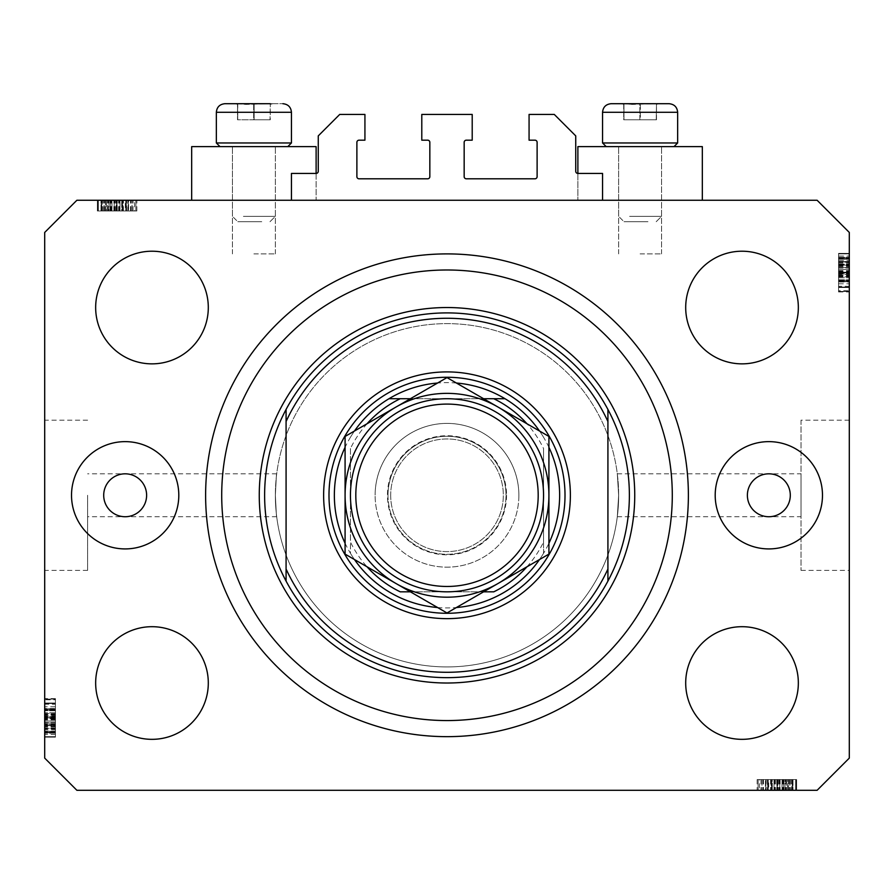 <?xml version="1.0" encoding="UTF-8"?>
<svg xmlns="http://www.w3.org/2000/svg" width="894" height="894" viewBox="0 0 894 894"><rect width="100%" height="100%" fill="white"/><g stroke="black" fill="none" stroke-linecap="round" stroke-linejoin="round"><path stroke-width="0.67" stroke-dasharray="4.47 3.35" d="M291.444 173.436L291.444 200.256L602.556 200.256L602.556 173.436L577.882 173.436A2.146 2.146 0 0 1 575.736 171.29L575.736 135.888L554.28 114.432L529.069 114.432L529.069 140.179L534.97 140.179A2.146 2.146 0 0 1 537.115 142.325L537.115 176.654A2.146 2.146 0 0 1 534.97 178.8L466.31 178.8A2.146 2.146 0 0 1 464.165 176.654L464.165 142.325A2.146 2.146 0 0 1 466.31 140.179L472.211 140.179L472.211 114.432L421.789 114.432L421.789 140.179L427.69 140.179A2.146 2.146 0 0 1 429.835 142.325L429.835 176.654A2.146 2.146 0 0 1 427.69 178.8L359.03 178.8A2.146 2.146 0 0 1 356.885 176.654L356.885 142.325A2.146 2.146 0 0 1 359.03 140.179L364.931 140.179L364.931 114.432L339.72 114.432L318.264 135.888L318.264 171.29A2.146 2.146 0 0 1 316.118 173.436L291.444 173.436M291.444 200.256L602.556 200.256M87.612 495.276L87.612 570.372L87.612 495.276M617.307 473.82L618.648 495.276A171.648 171.648 0 0 0 447 323.628A171.648 171.648 0 0 0 275.352 495.276C276.816 467.596 276.816 467.596 275.352 495.276C276.816 467.596 276.816 467.596 275.352 495.276A171.648 171.648 0 0 0 447 666.924A171.648 171.648 0 0 0 618.648 495.276L617.307 516.732L618.648 495.276A171.648 171.648 0 0 0 447 323.628A171.648 171.648 0 0 0 275.352 495.276C276.816 522.956 276.816 522.956 275.352 495.276C276.816 522.956 276.816 522.956 275.352 495.276A171.648 171.648 0 0 0 447 666.924A171.648 171.648 0 0 0 618.648 495.276L617.307 473.82L801.024 473.82L801.024 516.732L801.024 473.82M577.882 173.436L577.882 200.256L577.882 146.616L702.326 146.616L640.104 146.616L702.326 146.616L702.326 200.256L577.882 200.256L702.326 200.256M640.104 253.896L661.56 253.896L640.104 253.896M316.118 173.436L316.118 200.256L253.896 200.256L316.118 200.256L316.118 146.616L191.674 146.616L275.352 146.616L191.674 146.616L191.674 200.256L316.118 200.256L191.674 200.256M253.896 253.896L275.352 253.896L253.896 253.896M617.307 516.732L801.024 516.732M801.024 420.18L801.024 570.372L801.024 420.18L849.3 420.18L849.3 570.372L849.3 420.18M801.024 570.372L849.3 570.372M44.7 495.276L44.7 570.372L44.7 495.276M103.704 495.276A21.456 21.456 0 0 0 125.16 516.732A21.456 21.456 0 0 0 146.616 495.276A21.456 21.456 0 0 0 125.16 473.82A21.456 21.456 0 0 0 103.704 495.276M747.384 495.276A21.456 21.456 0 0 0 768.84 516.732A21.456 21.456 0 0 0 790.296 495.276A21.456 21.456 0 0 0 768.84 473.82A21.456 21.456 0 0 0 747.384 495.276M822.48 495.276A53.64 53.64 0 0 1 768.84 548.916A53.64 53.64 0 0 1 715.2 495.276A53.64 53.64 0 0 1 768.84 441.636A53.64 53.64 0 0 1 822.48 495.276M71.52 495.276A53.64 53.64 0 0 0 125.16 548.916A53.64 53.64 0 0 0 178.8 495.276A53.64 53.64 0 0 0 125.16 441.636A53.64 53.64 0 0 0 71.52 495.276M205.62 495.276A241.38 241.38 0 0 0 447 736.656A241.38 241.38 0 0 0 688.38 495.276A241.38 241.38 0 0 0 447 253.896A241.38 241.38 0 0 0 205.62 495.276A241.38 241.38 0 0 1 447 253.896A241.38 241.38 0 0 1 688.38 495.276A241.38 241.38 0 0 1 447 736.656A241.38 241.38 0 0 1 205.62 495.276A241.38 241.38 0 0 1 447 253.896A241.38 241.38 0 0 1 688.38 495.276A241.38 241.38 0 0 1 447 736.656A241.38 241.38 0 0 1 205.62 495.276M208.302 683.016A56.322 56.322 0 0 1 151.98 739.338A56.322 56.322 0 0 1 95.658 683.016A56.322 56.322 0 0 1 151.98 626.694A56.322 56.322 0 0 1 208.302 683.016M798.342 683.016A56.322 56.322 0 0 1 742.02 739.338A56.322 56.322 0 0 1 685.698 683.016A56.322 56.322 0 0 1 742.02 626.694A56.322 56.322 0 0 1 798.342 683.016M798.342 307.536A56.322 56.322 0 0 1 742.02 363.858A56.322 56.322 0 0 1 685.698 307.536A56.322 56.322 0 0 1 742.02 251.214A56.322 56.322 0 0 1 798.342 307.536M208.302 307.536A56.322 56.322 0 0 1 151.98 363.858A56.322 56.322 0 0 1 95.658 307.536A56.322 56.322 0 0 1 151.98 251.214A56.322 56.322 0 0 1 208.302 307.536M766.18 790.296L795.66 790.296L758.112 790.296L795.66 790.296L766.18 790.296L766.18 779.568L795.66 779.568L795.66 790.296L757.151 790.296L795.66 790.296L758.112 790.296L795.66 790.296L758.112 790.296L795.66 790.296L758.112 790.296L795.66 790.296L783.625 790.296L795.66 790.296L795.66 779.568L768.225 779.568L768.225 790.296L768.225 779.568L772.26 779.568L772.26 790.296L772.26 779.568L782.015 779.568L782.015 790.296L796.141 790.296L758.112 790.296L796.621 790.296L757.151 790.296L796.621 790.296L757.151 790.296L796.621 790.296L782.038 790.296L782.015 779.568L796.141 779.568L796.141 790.296L796.141 779.568L793.012 779.568L793.012 790.296L793.012 779.568L789.883 779.568L789.883 790.296L789.883 779.568L796.141 779.568L772.282 779.568L772.282 790.296M76.884 790.296L817.116 790.296L849.3 758.112L849.3 232.44L817.116 200.256L76.884 200.256L44.7 232.44L44.7 758.112L76.884 790.296M127.82 200.256L98.34 200.256L135.888 200.256L98.34 200.256L127.82 200.256L127.82 210.984L98.34 210.984L98.34 200.256L136.849 200.256L98.34 200.256L135.888 200.256L98.34 200.256L135.888 200.256L98.34 200.256L135.888 200.256L98.34 200.256L110.375 200.256L98.34 200.256L98.34 210.984L125.775 210.984L125.775 200.256L125.775 210.984L121.74 210.984L121.74 200.256L121.74 210.984L111.985 210.984L111.985 200.256L97.859 200.256L135.888 200.256L97.379 200.256L136.849 200.256L97.379 200.256L136.849 200.256L97.379 200.256L111.962 200.256L111.985 210.984L97.859 210.984L97.859 200.256L97.859 210.984L100.988 210.984L100.988 200.256L100.988 210.984L104.117 210.984L104.117 200.256L104.117 210.984L97.859 210.984L121.718 210.984L121.718 200.256M849.3 283.789L849.3 253.896L849.3 291.444L849.3 253.896L849.3 283.789L838.572 283.789L838.572 253.896L849.3 253.896L849.3 291.936L849.3 253.404L849.3 291.936L849.3 253.404L849.3 291.936L849.3 253.404L849.3 291.444L849.3 253.896L849.3 291.444L849.3 290.751L838.572 290.751L838.572 272.871L849.3 272.871M849.3 262.221L849.3 281.688L849.3 262.221L838.572 262.221L838.572 253.404L849.3 253.404L849.3 291.444L849.3 253.896L849.3 291.444L849.3 253.896L838.572 253.896L838.572 259.26L849.3 259.26L838.572 259.26L838.572 253.896L849.3 253.896L838.572 253.896L838.572 259.26L849.3 259.26L838.572 259.26L838.572 253.896L849.3 253.896L838.572 253.896L838.572 281.208L849.3 281.208L849.3 287.544L849.3 257.796L849.3 287.544L849.3 257.796L849.3 281.23L838.572 281.208L838.572 276.849L849.3 276.849M838.572 267.552L838.572 291.444L849.3 291.444L849.3 253.404L838.572 253.404L838.572 267.552L849.3 267.552M44.7 706.763L44.7 736.656L44.7 699.108L44.7 736.656L44.7 706.763L55.428 706.763L55.428 736.656L44.7 736.656L44.7 698.616L44.7 737.148L44.7 698.616L44.7 737.148L44.7 698.616L44.7 737.148L44.7 699.108L44.7 736.656L44.7 699.108L44.7 699.801L55.428 699.801L55.428 717.681L44.7 717.681M44.7 728.331L44.7 708.864L44.7 728.331L55.428 728.331L55.428 737.148L44.7 737.148L44.7 699.108L44.7 736.656L44.7 699.108L44.7 736.656L55.428 736.656L55.428 731.292L44.7 731.292L55.428 731.292L55.428 736.656L44.7 736.656L55.428 736.656L55.428 731.292L44.7 731.292L55.428 731.292L55.428 736.656L44.7 736.656L55.428 736.656L55.428 709.344L44.7 709.344L44.7 703.008L44.7 732.756L44.7 703.008L44.7 732.756L44.7 709.322L55.428 709.344L55.428 713.703L44.7 713.703M55.428 723L55.428 699.108L44.7 699.108L44.7 737.148L55.428 737.148L55.428 723L44.7 723M55.428 713.703L55.428 708.864L44.7 708.864L55.428 708.864L55.428 722.721L44.7 722.721M55.428 722.721L55.428 737.148L55.428 728.364L44.7 728.364M55.428 722.989L55.428 733.248L55.428 722.989L44.7 722.989L44.7 712.764L44.7 733.248L44.7 722.989L55.428 722.989M55.428 728.364L55.428 712.764L44.7 712.764L55.428 712.764L55.428 716.094L44.7 716.094M55.428 733.248L44.7 733.248L55.428 733.248M55.428 716.094L55.428 698.616L55.428 710.328L44.7 710.328L55.428 710.328L55.428 703.008L55.428 721.056L55.428 703.019L44.7 703.019L44.7 721.056L44.7 703.019L55.428 703.008L55.428 732.756L55.428 703.008L55.428 718.441L44.7 718.441L55.428 718.441L55.428 732.756L44.7 732.756L55.428 732.756L55.428 717.804L44.7 717.804L55.428 717.804L55.428 709.322L44.7 709.322L55.428 709.322L55.428 703.008L44.7 703.008L55.428 703.008L55.428 708.998L44.7 708.998M55.428 714.228L44.7 714.228M55.428 713.736L44.7 713.736M55.428 716.921L44.7 716.921M55.428 722.497L44.7 722.497M55.428 717.681L55.428 736.656L44.7 736.656L55.428 736.656L55.428 731.292L44.7 731.292L55.428 731.292L55.428 736.656L44.7 736.656L55.428 736.656L44.7 736.656L55.428 736.656L55.428 725.436L44.7 725.436L55.428 725.436L55.428 736.656L44.7 736.656L55.428 736.656L55.428 699.108L44.7 699.108L55.428 699.108L55.428 736.656L44.7 736.656L55.428 736.656L55.428 699.108L44.7 699.108L55.428 699.108L55.428 699.801L55.428 699.108L44.7 699.108L55.428 699.108L55.428 708.551L44.7 708.551M55.428 727.884L44.7 727.884M55.428 729.001L44.7 729.001M55.428 726.531L44.7 726.531M55.428 716.653L44.7 716.653L55.428 716.664L55.428 708.864L44.7 708.864L55.428 708.908L55.428 716.664M55.428 717.156L44.7 717.156M55.428 708.551L55.428 737.148L55.428 698.616L55.428 737.148L55.428 718.374L44.7 718.374L55.428 718.374L55.428 728.331M55.428 710.127L44.7 710.127L55.428 710.127L55.428 721.056L44.7 721.056L55.428 721.056L55.428 710.127M55.428 704.249L55.428 732.264L55.428 704.249L44.7 704.249L44.7 703.5L44.7 732.264L44.7 704.249M55.428 703.5L44.7 703.5L44.7 714.708L44.7 703.5L55.428 703.5L55.428 714.708L55.428 703.5L44.7 703.5L55.428 703.5M55.428 732.264L55.428 726.341L55.428 732.264L44.7 732.264L44.7 719.1L44.7 732.264L55.428 732.264L55.428 725.66L44.7 725.626L55.428 725.66L55.428 719.1L55.428 732.264L44.7 732.264M55.428 717.625L44.7 717.625M55.428 726.8L44.7 726.8M55.428 731.258L44.7 731.258L55.428 731.258M55.428 698.616L44.7 698.616M55.428 717.916L44.7 717.916L55.428 717.916M55.428 731.404L44.7 731.404L55.428 731.404M55.428 708.998L55.428 737.148L44.7 737.148L55.428 737.148L44.7 737.148L55.428 737.148L55.428 724.464L44.7 724.464M55.428 716.418L44.7 716.418M55.428 714.708L44.7 714.708M55.428 709.165L44.7 709.165M55.428 714.351L44.7 714.351M55.428 719.1L44.7 719.1M55.428 731.795L44.7 731.795M55.428 718.374L44.7 718.374M55.428 724.464L55.428 699.108L55.428 736.656L44.7 736.656L55.428 736.656L44.7 736.656L55.428 736.656L55.428 699.108L44.7 699.108L55.428 699.108L44.7 699.108L55.428 699.108L55.428 736.656L44.7 736.656L55.428 736.656L55.428 706.763M55.428 723.972L44.7 723.972M55.428 729.917L55.428 699.108L55.428 737.148L55.428 699.108L55.428 736.656L55.428 724.956L55.428 732.756L44.7 732.756L55.428 732.756L55.428 729.917L44.7 729.917M55.428 726.319L44.7 726.341M55.428 709.836L44.7 709.836M55.428 712.809L44.7 712.809M55.428 717.245L44.7 717.245M55.428 726.207L44.7 726.207M55.428 699.108L44.7 699.108L55.428 699.108M55.428 729.035L44.7 729.035M55.428 736.656L44.7 736.656L55.428 736.656M55.428 725.436L44.7 725.436M55.428 721.056L44.7 721.056L55.428 721.056M55.428 703.019L44.7 703.019M55.428 734.488L44.7 734.488M55.428 724.956L44.7 724.956M55.428 724.598L44.7 724.598M838.572 276.849L838.572 281.688L849.3 281.688L838.572 281.688L838.572 267.831L849.3 267.831M838.572 267.831L838.572 253.404L838.572 262.188L849.3 262.188M838.572 267.563L838.572 257.304L838.572 267.563L849.3 267.563L849.3 277.788L849.3 257.304L849.3 267.563L838.572 267.563M838.572 262.188L838.572 277.788L849.3 277.788L838.572 277.788L838.572 274.458L849.3 274.458M838.572 257.304L849.3 257.304L838.572 257.304M838.572 274.458L838.572 291.936L838.572 280.224L849.3 280.224L838.572 280.224L838.572 287.544L838.572 269.496L838.572 287.533L849.3 287.533L849.3 269.496L849.3 287.533L838.572 287.544L838.572 257.796L838.572 287.544L838.572 272.111L849.3 272.111L838.572 272.111L838.572 257.796L849.3 257.796L838.572 257.796L838.572 272.748L849.3 272.748L838.572 272.748L838.572 281.23L849.3 281.23L838.572 281.23L838.572 287.544L849.3 287.544L838.572 287.544L838.572 281.554L849.3 281.554M838.572 276.324L849.3 276.324M838.572 276.816L849.3 276.816M838.572 273.631L849.3 273.631M838.572 268.055L849.3 268.055M838.572 272.871L838.572 253.896L849.3 253.896L838.572 253.896L838.572 259.26L849.3 259.26L838.572 259.26L838.572 253.896L849.3 253.896L838.572 253.896L849.3 253.896L838.572 253.896L838.572 265.116L849.3 265.116L838.572 265.116L838.572 253.896L849.3 253.896L838.572 253.896L838.572 291.444L849.3 291.444L838.572 291.444L838.572 253.896L849.3 253.896L838.572 253.896L838.572 291.444L849.3 291.444L838.572 291.444L838.572 290.751L838.572 291.444L849.3 291.444L838.572 291.444L838.572 282.001L849.3 282.001M838.572 262.668L849.3 262.668M838.572 261.551L849.3 261.551M838.572 264.021L849.3 264.021M838.572 273.899L849.3 273.899L838.572 273.888L838.572 281.688L849.3 281.688L838.572 281.644L838.572 273.888M838.572 273.396L849.3 273.396M838.572 281.554L838.572 253.404L838.572 291.936L838.572 253.404L838.572 291.936L838.572 253.404L838.572 272.178L849.3 272.178L838.572 272.178L838.572 262.221M838.572 280.425L849.3 280.425L838.572 280.425L838.572 269.496L849.3 269.496L838.572 269.496L838.572 280.425M838.572 286.303L838.572 258.288L838.572 286.303L849.3 286.303L849.3 287.052L849.3 258.288L849.3 286.303M838.572 287.052L849.3 287.052L849.3 275.844L849.3 287.052L838.572 287.052L838.572 275.844L838.572 287.052L849.3 287.052L838.572 287.052M838.572 282.001L838.572 258.288L849.3 258.288L849.3 271.452L849.3 258.288L838.572 258.288L838.572 264.892L849.3 264.926L838.572 264.892L838.572 253.896L849.3 253.896L838.572 253.896L838.572 291.444L849.3 291.444L838.572 291.444L838.572 258.288L849.3 258.288M838.572 272.927L849.3 272.927M838.572 263.752L849.3 263.752M838.572 259.294L849.3 259.294L838.572 259.294M838.572 291.936L849.3 291.936M838.572 272.636L849.3 272.636L838.572 272.636M838.572 259.148L849.3 259.148L838.572 259.148M838.572 258.288L838.572 291.444L838.572 253.404L849.3 253.404L838.572 253.404L849.3 253.404L838.572 253.404L838.572 256.064L849.3 256.064M838.572 274.134L849.3 274.134M838.572 271.452L849.3 271.452M838.572 275.844L849.3 275.844M838.572 281.387L849.3 281.387M838.572 276.201L849.3 276.201M838.572 258.757L849.3 258.757M838.572 272.178L849.3 272.178M838.572 261.517L838.572 291.444L849.3 291.444L838.572 291.444L838.572 253.896L849.3 253.896L838.572 253.896L838.572 291.444L849.3 291.444L838.572 291.444L838.572 261.517L849.3 261.517M838.572 266.088L849.3 266.088M838.572 266.58L849.3 266.58M838.572 260.635L838.572 291.444L838.572 253.896L838.572 291.444L838.572 253.896L838.572 265.596L838.572 257.796L849.3 257.796L838.572 257.796L838.572 260.635L849.3 260.635M838.572 264.233L849.3 264.233M838.572 280.716L849.3 280.716M838.572 277.743L849.3 277.743M838.572 273.307L849.3 273.307M838.572 264.345L849.3 264.345M838.572 291.444L849.3 291.444L838.572 291.444M838.572 256.064L838.572 265.116L838.572 253.896L849.3 253.896L838.572 253.896L838.572 283.789M838.572 253.896L849.3 253.896L838.572 253.896M838.572 265.116L849.3 265.116M838.572 269.496L849.3 269.496L838.572 269.496M838.572 287.533L849.3 287.533M838.572 265.596L849.3 265.596M838.572 265.954L849.3 265.954M121.718 210.984L126.255 210.984L126.255 200.256L126.255 210.984L121.74 210.984L126.255 210.984L125.316 210.984L125.316 200.256M125.316 210.984L97.859 210.984L111.962 210.984L101.223 210.984L101.223 200.256L133.005 200.256L101.223 200.256L133.005 200.256L101.223 200.256L101.223 210.984L105.648 210.984L105.648 200.256M111.962 210.984L111.962 200.256L111.962 210.984M105.648 210.984L126.255 210.984L119.997 210.984L122.891 210.984L122.891 200.256L122.891 210.984L116.98 210.984L116.98 200.256M100.988 210.984L100.988 200.256L100.988 210.984M97.859 210.984L97.859 200.256M122.4 210.984L122.4 200.256M116.98 210.984L98.34 210.984L98.34 200.256L98.34 210.984L110.375 210.984L110.375 200.256L110.375 210.984L98.34 210.984L98.34 200.256L98.34 210.984L135.888 210.984L135.888 200.256L135.888 210.984L98.34 210.984L98.34 200.256L98.34 210.984L135.888 210.984L135.888 200.256L135.888 210.984L134.536 210.984L134.536 200.256M104.117 210.984L104.117 200.256L104.117 210.984M126.255 210.984L126.255 200.256M128.088 210.984L97.379 210.984L136.849 210.984L97.379 210.984L136.849 210.984L97.379 210.984L122.366 210.984L122.355 200.256L122.366 210.984L128.088 210.984L128.088 200.256M134.536 210.984L116.645 210.984L132.033 210.984L119.997 210.984L119.997 200.256L102.195 200.256L132.033 200.256L119.997 200.256L119.997 210.984L132.033 210.984L102.195 210.984L116.645 210.984L116.645 200.256L116.645 210.984L98.34 210.984L98.34 200.256L98.34 210.984L135.888 210.984L135.888 200.256L135.888 210.984L126.579 210.984L126.579 200.256M122.891 210.984L122.891 200.256M119.193 210.984L119.193 200.256M116.712 210.984L116.712 200.256M113.884 210.984L113.884 200.256M110.029 210.984L110.029 200.256M105.783 210.984L105.783 200.256M101.57 210.984L101.57 200.256M108.263 210.984L108.263 200.256M111.091 210.984L111.091 200.256M114.834 210.984L114.834 200.256M119.058 210.984L119.058 200.256M128.568 210.984L114.231 210.984L128.568 210.984L128.568 200.256L114.231 200.256L128.568 200.256L114.231 200.256L128.568 200.256L128.568 210.984L114.231 210.984L114.231 200.256L114.231 210.984L128.568 210.984M132.033 210.984L132.033 200.256L132.033 210.984M126.579 210.984L102.195 210.984L102.195 200.256L116.153 200.256L102.195 200.256L102.195 210.984L109.001 210.984L109.001 200.256L109.001 210.984L98.34 210.984L98.34 200.256L98.34 210.984L135.888 210.984L135.888 200.256L135.888 210.984L106.297 210.984L106.297 200.256M130.982 210.984L130.982 200.256M103.145 210.984L103.145 200.256M116.946 210.984L116.946 200.256L116.969 210.984M136.849 210.984L136.849 200.256M117.125 210.984L117.125 200.256L117.136 210.984M106.297 210.984L135.888 210.984L97.379 210.984L97.379 200.256L97.379 210.984L97.379 200.256L97.379 210.984L101.715 210.984L101.715 200.256M133.005 210.984L133.005 200.256M101.715 210.984L104.598 210.984L101.223 210.984L101.223 200.256L101.223 210.984L101.223 200.256L101.223 210.984L135.888 210.984L135.888 200.256L135.888 210.984L98.34 210.984L98.34 200.256L98.34 210.984L135.888 210.984L135.888 200.256L135.888 210.984L106.33 210.984L106.33 200.256M118.6 210.984L118.6 200.256M126.512 210.984L126.512 200.256M119.997 210.984L119.997 200.256M116.153 210.984L116.153 200.256L116.153 210.984M115.706 210.984L115.706 200.256M102.195 210.984L102.195 200.256M105.581 210.984L105.581 200.256M107.481 210.984L107.481 200.256M107.593 210.984L107.593 200.256M111.281 210.984L111.281 200.256M130.49 210.984L130.49 200.256M128.188 210.984L128.188 200.256M128.244 210.984L128.244 200.256M123.394 210.984L123.394 200.256M119.662 210.984L119.662 200.256M107.537 210.984L107.537 200.256L107.559 210.984M106.33 210.984L135.888 210.984L135.888 200.256L135.888 210.984L98.34 210.984L98.34 200.256L98.34 210.984L127.82 210.984M135.888 210.984L135.888 200.256L135.888 210.984L98.34 210.984L98.34 200.256L98.34 210.984L110.375 210.984L110.375 200.256L110.375 210.984L98.34 210.984L98.34 200.256L98.34 210.984L135.888 210.984L135.888 200.256L135.888 210.984M114.231 210.984L114.231 200.256L114.231 210.984M104.598 210.984L104.598 200.256M101.771 210.984L101.771 200.256M772.282 779.568L767.745 779.568L767.745 790.296L767.745 779.568L772.26 779.568L767.745 779.568L768.684 779.568L768.684 790.296M768.684 779.568L796.141 779.568L782.038 779.568L792.777 779.568L792.777 790.296L760.995 790.296L792.777 790.296L760.995 790.296L792.777 790.296L792.777 779.568L788.352 779.568L788.352 790.296M782.038 779.568L782.038 790.296L782.038 779.568M788.352 779.568L767.745 779.568L774.003 779.568L771.109 779.568L771.109 790.296L771.109 779.568L777.02 779.568L777.02 790.296M793.012 779.568L793.012 790.296L793.012 779.568M796.141 779.568L796.141 790.296M771.6 779.568L771.6 790.296M777.02 779.568L795.66 779.568L795.66 790.296L795.66 779.568L783.625 779.568L783.625 790.296L783.625 779.568L795.66 779.568L795.66 790.296L795.66 779.568L758.112 779.568L758.112 790.296L758.112 779.568L795.66 779.568L795.66 790.296L795.66 779.568L758.112 779.568L758.112 790.296L758.112 779.568L759.464 779.568L759.464 790.296M789.883 779.568L789.883 790.296L789.883 779.568M767.745 779.568L767.745 790.296M765.912 779.568L796.621 779.568L757.151 779.568L796.621 779.568L757.151 779.568L796.621 779.568L771.634 779.568L771.645 790.296L771.634 779.568L765.912 779.568L765.912 790.296M759.464 779.568L777.355 779.568L761.967 779.568L774.003 779.568L774.003 790.296L791.805 790.296L761.967 790.296L774.003 790.296L774.003 779.568L761.967 779.568L791.805 779.568L777.355 779.568L777.355 790.296L777.355 779.568L795.66 779.568L795.66 790.296L795.66 779.568L758.112 779.568L758.112 790.296L758.112 779.568L767.421 779.568L767.421 790.296M771.109 779.568L771.109 790.296M774.807 779.568L774.807 790.296M777.288 779.568L777.288 790.296M780.116 779.568L780.116 790.296M783.971 779.568L783.971 790.296M788.217 779.568L788.217 790.296M792.43 779.568L792.43 790.296M785.737 779.568L785.737 790.296M782.909 779.568L782.909 790.296M779.166 779.568L779.166 790.296M774.942 779.568L774.942 790.296M765.432 779.568L779.769 779.568L765.432 779.568L765.432 790.296L779.769 790.296L765.432 790.296L779.769 790.296L765.432 790.296L765.432 779.568L779.769 779.568L779.769 790.296L779.769 779.568L765.432 779.568M761.967 779.568L761.967 790.296L761.967 779.568M767.421 779.568L791.805 779.568L791.805 790.296L777.847 790.296L791.805 790.296L791.805 779.568L784.999 779.568L784.999 790.296L784.999 779.568L795.66 779.568L795.66 790.296L795.66 779.568L758.112 779.568L758.112 790.296L758.112 779.568L787.703 779.568L787.703 790.296M763.018 779.568L763.018 790.296M790.855 779.568L790.855 790.296M777.054 779.568L777.054 790.296L777.031 779.568M757.151 779.568L757.151 790.296M776.875 779.568L776.875 790.296L776.864 779.568M787.703 779.568L758.112 779.568L796.621 779.568L796.621 790.296L796.621 779.568L796.621 790.296L796.621 779.568L792.285 779.568L792.285 790.296M760.995 779.568L760.995 790.296M792.285 779.568L789.402 779.568L792.777 779.568L792.777 790.296L792.777 779.568L792.777 790.296L792.777 779.568L758.112 779.568L758.112 790.296L758.112 779.568L795.66 779.568L795.66 790.296L795.66 779.568L758.112 779.568L758.112 790.296L758.112 779.568L787.67 779.568L787.67 790.296M775.4 779.568L775.4 790.296M767.488 779.568L767.488 790.296M774.003 779.568L774.003 790.296M777.847 779.568L777.847 790.296L777.847 779.568M778.294 779.568L778.294 790.296M791.805 779.568L791.805 790.296M788.419 779.568L788.419 790.296M786.519 779.568L786.519 790.296M786.407 779.568L786.407 790.296M782.719 779.568L782.719 790.296M763.51 779.568L763.51 790.296M765.812 779.568L765.812 790.296M765.756 779.568L765.756 790.296M770.606 779.568L770.606 790.296M774.338 779.568L774.338 790.296M786.463 779.568L786.463 790.296L786.441 779.568M787.67 779.568L758.112 779.568L758.112 790.296L758.112 779.568L795.66 779.568L795.66 790.296L795.66 779.568L766.18 779.568M758.112 779.568L758.112 790.296L758.112 779.568L795.66 779.568L795.66 790.296L795.66 779.568L783.625 779.568L783.625 790.296L783.625 779.568L795.66 779.568L795.66 790.296L795.66 779.568L758.112 779.568L758.112 790.296L758.112 779.568M779.769 779.568L779.769 790.296L779.769 779.568M789.402 779.568L789.402 790.296M792.229 779.568L792.229 790.296M244.721 103.704L272.67 103.704L235.122 103.704L270.279 103.704L237.513 103.704L245.951 104.419L270.279 103.704L244.721 103.704M261.763 221.712L237.804 221.712L261.763 221.712M243.414 216.348L275.352 216.348L243.414 216.348M264.378 146.616L232.44 146.616L264.378 146.616M270.469 146.616L219.991 146.616L270.469 146.616M235.547 142.973L291.444 142.973L235.547 142.973M224.93 103.704L282.862 103.704L235.122 103.704L272.67 103.704L253.65 103.704L253.65 119.796L270.279 119.796L237.513 119.796L237.513 103.704L245.951 104.419L270.279 103.704L270.033 119.796L253.65 119.796L253.65 103.704M237.759 103.704L237.759 119.796L237.513 103.704L237.513 119.796L270.279 119.796L270.279 103.704M254.142 119.796L254.142 103.704L254.142 119.796M630.929 103.704L658.878 103.704L621.33 103.704L656.487 103.704L623.721 103.704L632.159 104.419L656.487 103.704L630.929 103.704M647.971 221.712L624.012 221.712L647.971 221.712M629.622 216.348L661.56 216.348L629.622 216.348M650.586 146.616L618.648 146.616L650.586 146.616M656.677 146.616L606.199 146.616L656.677 146.616M621.755 142.973L677.652 142.973L621.755 142.973M611.138 103.704L669.07 103.704M623.967 103.704L623.967 119.796L623.967 103.704L623.721 119.796L656.487 119.796L623.721 119.796L640.35 119.796L640.35 103.704L658.878 103.704L639.858 103.704L639.858 119.796L623.721 119.796L623.721 103.704L632.159 104.419L640.35 103.704L640.35 119.796L656.487 119.796L656.487 103.704L656.241 119.796L639.858 119.796L639.858 103.704M677.652 142.973L602.556 142.973L602.556 112.286L677.652 112.286L602.556 112.286L677.652 112.286L677.652 142.973L674.009 146.616M656.487 103.704L656.241 119.796L656.487 103.704M291.444 142.973L216.348 142.973L216.348 112.286L291.444 112.286L216.348 112.286L291.444 112.286L291.444 142.973L287.801 146.616M328.992 495.276A118.008 118.008 0 0 0 447 613.284A118.008 118.008 0 0 0 565.008 495.276A118.008 118.008 0 0 0 447 377.268A118.008 118.008 0 0 0 328.992 495.276A118.008 118.008 0 0 0 447 613.284A118.008 118.008 0 0 0 565.008 495.276A118.008 118.008 0 0 0 447 377.268A118.008 118.008 0 0 0 328.992 495.276A118.008 118.008 0 0 0 447 613.284A118.008 118.008 0 0 0 565.008 495.276A118.008 118.008 0 0 0 447 377.268A118.008 118.008 0 0 0 328.992 495.276M264.624 495.276A182.376 182.376 0 0 0 447 677.652A182.376 182.376 0 0 0 629.376 495.276A182.376 182.376 0 0 0 447 312.9A182.376 182.376 0 0 0 264.624 495.276A182.376 182.376 0 0 1 447 312.9A182.376 182.376 0 0 1 629.376 495.276M607.92 421.532L607.92 569.02M286.08 421.532L286.08 569.02M506.54 495.276A59.54 59.54 0 0 1 447 554.816A59.54 59.54 0 0 1 387.46 495.276A59.54 59.54 0 0 1 447 435.736A59.54 59.54 0 0 1 506.54 495.276M390.678 495.276A56.322 56.322 0 0 0 447 551.598A56.322 56.322 0 0 0 503.322 495.276A56.322 56.322 0 0 0 447 438.954A56.322 56.322 0 0 0 390.678 495.276A56.322 56.322 0 0 0 447 551.598A56.322 56.322 0 0 0 503.322 495.276A56.322 56.322 0 0 0 447 438.954A56.322 56.322 0 0 0 390.678 495.276M548.916 447.302A112.644 112.644 0 0 0 505.021 398.724M388.979 398.724A112.644 112.644 0 0 0 345.084 447.302M456.409 383.023A112.644 112.644 0 0 0 437.591 383.023M618.648 495.276A171.648 171.648 0 0 0 447 323.628A171.648 171.648 0 0 0 275.352 495.276A171.648 171.648 0 0 0 447 666.924A171.648 171.648 0 0 0 618.648 495.276A171.648 171.648 0 0 0 447 323.628A171.648 171.648 0 0 0 275.352 495.276A171.648 171.648 0 0 0 447 666.924A171.648 171.648 0 0 0 618.648 495.276M505.021 591.828A112.644 112.644 0 0 0 543.552 553.297L543.552 448.509A107.28 107.28 0 0 0 526.968 423.767M526.968 566.785A107.28 107.28 0 0 0 543.552 542.043L543.552 553.297A112.644 112.644 0 0 0 548.916 543.25M400.233 591.828L493.767 591.828M437.591 607.529A112.644 112.644 0 0 0 456.409 607.529M367.032 423.767A107.28 107.28 0 0 0 350.448 448.509L350.448 553.297A112.644 112.644 0 0 0 388.979 591.828M345.084 543.25A112.644 112.644 0 0 0 350.448 553.297L350.448 542.043A107.28 107.28 0 0 0 367.032 566.785M493.767 398.724L400.233 398.724M543.552 542.043L543.552 448.509M483.598 398.724L410.402 398.724M350.448 448.509L350.448 542.043M410.402 591.828L483.598 591.828M354.493 559.555A112.644 112.644 0 0 1 350.448 553.297A112.644 112.644 0 0 0 354.493 559.555M543.552 553.297A112.644 112.644 0 0 1 539.507 559.555A112.644 112.644 0 0 0 543.552 553.297M539.507 430.997A112.644 112.644 0 0 1 543.552 437.255A112.644 112.644 0 0 0 539.507 430.997M350.448 437.255A112.644 112.644 0 0 1 354.493 430.997A112.644 112.644 0 0 0 350.448 437.255M355.812 495.276A91.188 91.188 0 0 1 447 404.088A91.188 91.188 0 0 1 538.188 495.276A91.188 91.188 0 0 1 447 586.464A91.188 91.188 0 0 1 355.812 495.276M543.552 495.276A96.552 96.552 0 0 0 447 398.724A96.552 96.552 0 0 0 350.448 495.276A96.552 96.552 0 0 0 447 591.828A96.552 96.552 0 0 0 543.552 495.276M387.996 495.276A59.004 59.004 0 0 0 447 554.28A59.004 59.004 0 0 0 506.004 495.276A59.004 59.004 0 0 1 447 554.28A59.004 59.004 0 0 1 387.996 495.276A59.004 59.004 0 0 1 447 436.272A59.004 59.004 0 0 1 506.004 495.276A59.004 59.004 0 0 0 447 436.272A59.004 59.004 0 0 0 387.996 495.276A59.004 59.004 0 0 1 447 436.272A59.004 59.004 0 0 1 506.004 495.276A59.004 59.004 0 0 0 447 436.272A59.004 59.004 0 0 0 387.996 495.276M345.084 477.821L345.084 495.276A101.916 101.916 0 0 0 396.042 583.536L345.084 554.112L447 612.96L345.084 554.112L345.084 495.276A101.916 101.916 0 0 1 396.042 407.016L447 377.592L497.958 407.016L447 377.592L345.084 436.44L447 377.592L497.958 407.016A101.916 101.916 0 0 0 345.084 495.276L345.084 538.847M345.084 554.112L345.084 452.509M548.916 512.821L548.916 495.276A101.916 101.916 0 0 0 497.958 407.016L548.916 436.44L548.916 554.112L497.958 583.536L548.916 554.112L548.916 550.168M548.916 436.44L548.916 554.112L497.958 583.536A101.916 101.916 0 0 0 497.958 407.016A101.916 101.916 0 0 0 396.042 407.016L345.084 436.44L345.084 495.276A101.916 101.916 0 0 0 497.958 583.536L447 612.96L497.958 583.536L447 612.96L396.042 583.536A101.916 101.916 0 0 0 548.916 495.276L548.916 478.67M548.916 546.156L548.916 542.133M55.428 725.023L44.7 725.023M55.428 719.927L44.7 719.927M55.428 710.73L44.7 710.73L55.428 710.73M55.428 719.223L44.7 719.223M55.428 715.312L44.7 715.312M55.428 724.889L44.7 724.889M838.572 265.529L849.3 265.529M838.572 270.625L849.3 270.625M838.572 279.822L849.3 279.822L838.572 279.822M838.572 264.199L849.3 264.199L838.572 264.199M838.572 271.329L849.3 271.329M838.572 275.24L849.3 275.24M838.572 265.663L849.3 265.663M117.259 210.984L117.259 200.256M110.912 210.984L110.912 200.256M110.532 210.984L110.532 200.256M776.741 779.568L776.741 790.296M783.088 779.568L783.088 790.296M783.468 779.568L783.468 790.296M518.878 495.276A71.878 71.878 0 0 1 447 567.154A71.878 71.878 0 0 1 375.122 495.276A71.878 71.878 0 0 0 447 567.154A71.878 71.878 0 0 0 518.878 495.276A71.878 71.878 0 0 0 447 423.398A71.878 71.878 0 0 0 375.122 495.276A71.878 71.878 0 0 1 447 423.398A71.878 71.878 0 0 1 518.878 495.276M276.693 516.732L87.612 516.732M618.648 253.896L618.648 146.616L618.648 253.896M232.44 253.896L232.44 146.616L232.44 253.896M87.612 570.372L44.7 570.372M87.612 420.18L44.7 420.18M275.352 253.896L275.352 146.616L275.352 253.896M661.56 253.896L661.56 146.616L661.56 253.896M276.693 473.82L87.612 473.82M269.988 221.712L275.352 216.348L275.352 146.616L275.352 216.348L269.988 221.712M219.991 146.616L216.348 142.973M232.44 216.348L232.44 146.616L232.44 216.348L237.804 221.712L232.44 216.348M270.156 104.419L272.67 103.704L270.156 104.419M237.636 104.419L235.122 103.704L237.636 104.419M656.196 221.712L661.56 216.348L661.56 146.616L661.56 216.348L656.196 221.712M606.199 146.616L602.556 142.973M618.648 216.348L618.648 146.616L618.648 216.348L624.012 221.712L618.648 216.348M656.364 104.419L658.878 103.704L656.364 104.419M623.844 104.419L621.33 103.704L623.844 104.419"/><path stroke-width="1.34" d="M602.556 200.256L602.556 173.436L577.882 173.436A2.146 2.146 0 0 1 575.736 171.29L575.736 135.888L554.28 114.432L529.069 114.432L529.069 140.179L534.97 140.179A2.146 2.146 0 0 1 537.115 142.325L537.115 176.654A2.146 2.146 0 0 1 534.97 178.8L466.31 178.8A2.146 2.146 0 0 1 464.165 176.654L464.165 142.325A2.146 2.146 0 0 1 466.31 140.179L472.211 140.179L472.211 114.432L421.789 114.432L421.789 140.179L427.69 140.179A2.146 2.146 0 0 1 429.835 142.325L429.835 176.654A2.146 2.146 0 0 1 427.69 178.8L359.03 178.8A2.146 2.146 0 0 1 356.885 176.654L356.885 142.325A2.146 2.146 0 0 1 359.03 140.179L364.931 140.179L364.931 114.432L339.72 114.432L318.264 135.888L318.264 171.29A2.146 2.146 0 0 1 316.118 173.436L291.444 173.436L291.444 200.256M702.326 200.256L702.326 146.616L577.882 146.616L577.882 173.436M191.674 200.256L191.674 146.616L316.118 146.616L316.118 173.436M103.704 495.276A21.456 21.456 0 0 0 125.16 516.732A21.456 21.456 0 0 0 146.616 495.276A21.456 21.456 0 0 0 125.16 473.82A21.456 21.456 0 0 0 103.704 495.276M747.384 495.276A21.456 21.456 0 0 0 768.84 516.732A21.456 21.456 0 0 0 790.296 495.276A21.456 21.456 0 0 0 768.84 473.82A21.456 21.456 0 0 0 747.384 495.276M822.48 495.276A53.64 53.64 0 0 1 768.84 548.916A53.64 53.64 0 0 1 715.2 495.276A53.64 53.64 0 0 1 768.84 441.636A53.64 53.64 0 0 1 822.48 495.276M71.52 495.276A53.64 53.64 0 0 0 125.16 548.916A53.64 53.64 0 0 0 178.8 495.276A53.64 53.64 0 0 0 125.16 441.636A53.64 53.64 0 0 0 71.52 495.276M205.62 495.276A241.38 241.38 0 0 0 447 736.656A241.38 241.38 0 0 0 688.38 495.276A241.38 241.38 0 0 0 447 253.896A241.38 241.38 0 0 0 205.62 495.276M95.658 683.016A56.322 56.322 0 0 0 151.98 739.338A56.322 56.322 0 0 0 208.302 683.016A56.322 56.322 0 0 0 151.98 626.694A56.322 56.322 0 0 0 95.658 683.016M685.698 683.016A56.322 56.322 0 0 0 742.02 739.338A56.322 56.322 0 0 0 798.342 683.016A56.322 56.322 0 0 0 742.02 626.694A56.322 56.322 0 0 0 685.698 683.016M685.698 307.536A56.322 56.322 0 0 0 742.02 363.858A56.322 56.322 0 0 0 798.342 307.536A56.322 56.322 0 0 0 742.02 251.214A56.322 56.322 0 0 0 685.698 307.536M95.658 307.536A56.322 56.322 0 0 0 151.98 363.858A56.322 56.322 0 0 0 208.302 307.536A56.322 56.322 0 0 0 151.98 251.214A56.322 56.322 0 0 0 95.658 307.536M76.884 790.296L817.116 790.296L849.3 758.112L849.3 232.44L817.116 200.256L76.884 200.256L44.7 232.44L44.7 758.112L76.884 790.296M219.991 146.616L216.348 142.973L291.444 142.973L291.444 112.286L216.348 112.286C216.851 107.079 219.712 104.218 224.93 103.704L270.279 103.704M621.33 103.704L669.07 103.704C674.288 104.218 677.149 107.079 677.652 112.286L602.556 112.286C603.059 107.079 605.92 104.218 611.138 103.704L621.33 103.704M606.199 146.616L602.556 142.973L677.652 142.973L677.652 112.286C677.149 107.079 674.288 104.218 669.07 103.704M639.858 103.704L623.967 103.704M253.65 103.704L237.759 103.704M570.372 495.276A123.372 123.372 0 0 1 447 618.648A123.372 123.372 0 0 1 323.628 495.276A123.372 123.372 0 0 1 447 371.904A123.372 123.372 0 0 1 570.372 495.276M672.288 495.276A225.288 225.288 0 0 0 447 269.988A225.288 225.288 0 0 0 221.712 495.276A225.288 225.288 0 0 0 447 720.564A225.288 225.288 0 0 0 672.288 495.276M629.376 495.276A182.376 182.376 0 0 0 607.92 409.452L607.92 421.532A177.012 177.012 0 0 0 286.08 421.532L286.08 569.02A177.012 177.012 0 0 0 607.92 569.02L607.92 581.1A182.376 182.376 0 0 0 629.376 495.276M286.08 409.452A182.376 182.376 0 0 0 447 677.652A182.376 182.376 0 0 0 607.92 581.1L607.92 409.452A182.376 182.376 0 0 0 286.08 409.452L286.08 421.532L286.08 409.452M286.08 569.02L286.08 581.1L286.08 569.02M548.916 543.25A112.644 112.644 0 0 0 548.916 447.302M328.992 495.276A118.008 118.008 0 0 1 447 377.268A118.008 118.008 0 0 1 565.008 495.276A118.008 118.008 0 0 1 447 613.284A118.008 118.008 0 0 1 328.992 495.276M345.084 447.302A112.644 112.644 0 0 0 345.084 543.25M505.021 398.724A112.644 112.644 0 0 1 539.507 430.997A112.644 112.644 0 0 0 505.021 398.724L493.767 398.724L505.021 398.724A112.644 112.644 0 0 0 456.409 383.023M437.591 383.023A112.644 112.644 0 0 0 388.979 398.724L400.233 398.724L388.979 398.724A112.644 112.644 0 0 0 354.493 430.997A112.644 112.644 0 0 1 388.979 398.724M367.032 566.785A107.28 107.28 0 0 0 400.233 591.828L410.402 591.828M483.598 591.828L493.767 591.828A107.28 107.28 0 0 0 526.968 566.785M388.979 591.828A112.644 112.644 0 0 1 354.493 559.555A112.644 112.644 0 0 0 437.591 607.529M456.409 607.529A112.644 112.644 0 0 0 539.507 559.555A112.644 112.644 0 0 1 505.021 591.828M526.968 423.767A107.28 107.28 0 0 0 493.767 398.724L483.598 398.724M410.402 398.724L400.233 398.724A107.28 107.28 0 0 0 367.032 423.767M538.188 495.276A91.188 91.188 0 0 0 447 404.088A91.188 91.188 0 0 0 355.812 495.276A91.188 91.188 0 0 0 447 586.464A91.188 91.188 0 0 0 538.188 495.276M350.448 495.276A96.552 96.552 0 0 1 447 398.724A96.552 96.552 0 0 1 543.552 495.276A96.552 96.552 0 0 1 447 591.828A96.552 96.552 0 0 1 350.448 495.276M345.084 538.847L345.084 554.112L396.042 583.536A101.916 101.916 0 0 0 548.916 495.276A101.916 101.916 0 0 0 396.042 407.016A101.916 101.916 0 0 0 396.042 583.536L447 612.96L548.916 554.112L548.916 436.44L447 377.592L345.084 436.44L345.084 554.112M345.084 452.509L345.084 477.821M548.916 478.67L548.916 436.44M548.916 550.168L548.916 546.156M548.916 542.133L548.916 512.821M634.74 495.276A187.74 187.74 0 0 1 447 683.016A187.74 187.74 0 0 1 259.26 495.276A187.74 187.74 0 0 1 447 307.536A187.74 187.74 0 0 1 634.74 495.276M291.444 112.286C290.941 107.079 288.08 104.218 282.862 103.704C288.08 104.218 290.941 107.079 291.444 112.286M674.009 146.616L677.652 142.973M602.556 142.973L602.556 112.286C603.059 107.079 605.92 104.218 611.138 103.704M287.801 146.616L291.444 142.973M216.348 142.973L216.348 112.286C216.851 107.079 219.712 104.218 224.93 103.704"/></g></svg>
